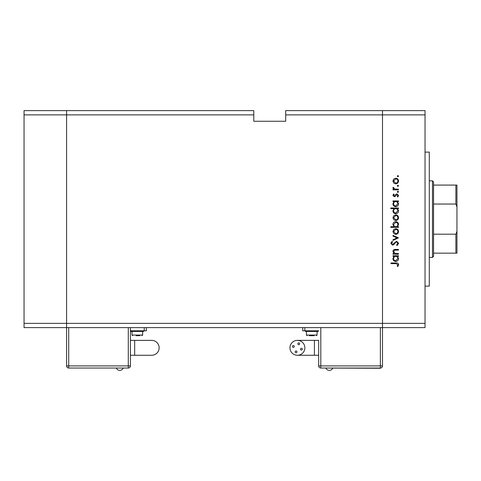 <?xml version="1.0" encoding="UTF-8"?>
<svg xmlns="http://www.w3.org/2000/svg" width="481" height="481" viewBox="0 0 481 481"><rect width="100%" height="100%" fill="white"/><g stroke="black" fill="none" stroke-linecap="round" stroke-linejoin="round"><path stroke-width="0.72" d="M253.794 114.887L253.794 121.266L285.702 121.266L285.702 114.887L382.497 114.887L382.497 110.63L382.497 323.358L382.497 114.887L425.042 114.887L425.042 327.609L382.497 327.609L382.497 365.903L382.497 323.358L382.497 327.609L66.594 327.609L66.594 110.63L253.794 110.63L253.794 114.887L66.594 114.887L66.594 110.63L24.05 110.63L24.05 327.609L66.594 327.609L66.594 114.887L24.05 114.887M425.042 323.358L24.05 323.358M425.042 114.887L425.042 110.63L285.702 110.63L285.702 114.887M425.042 152.11L429.292 152.11L429.292 286.129L425.042 286.129M398.448 253.523L398.448 254.196L393.007 254.196L393.007 253.523L393.993 253.523L392.911 251.455C393.157 249.958 394.071 249.278 395.671 249.423L398.448 249.423L398.448 250.09L394.654 250.168L393.584 251.569L395.021 253.421L398.448 253.523M396.627 241.209L398.641 243.338L397.011 245.605L396.639 244.973L397.877 243.338L396.615 241.883L395.887 242.147L393.686 244.709L392.55 245.124L390.812 243.29L392.075 241.306L392.532 241.913L391.576 243.368L392.52 244.456L396.627 241.209M398.448 237.873L393.007 240.446L393.007 239.724L396.969 237.921L393.007 236.111L393.007 235.389L398.448 237.873M395.743 234.337L393.813 233.592L392.911 231.517L393.813 229.455L395.743 228.709C397.468 228.866 398.4 229.804 398.545 231.517C398.406 233.243 397.468 234.181 395.743 234.337M395.743 220.496L393.813 219.751L392.911 217.677L393.813 215.614L395.743 214.869C397.468 215.025 398.4 215.963 398.545 217.677C398.406 219.402 397.468 220.34 395.743 220.496M394.017 201.599L393.007 201.599L393.007 200.932L398.448 200.932L398.448 201.599L397.51 201.599L398.545 203.818C398.388 205.549 397.444 206.493 395.713 206.656C393.999 206.481 393.061 205.525 392.911 203.8L394.017 201.599M398.545 176.16L397.925 176.78L397.306 176.16L397.925 175.541L398.545 176.16M395.743 183.844L393.813 183.099L392.911 181.024L393.813 178.956L395.743 178.21C397.468 178.367 398.4 179.305 398.545 181.024C398.406 182.744 397.468 183.682 395.743 183.844M398.545 185.798L397.925 186.424L397.306 185.798L397.925 185.179L398.545 185.798M398.448 189.189L398.448 189.857L393.007 189.857L393.007 189.189L393.813 189.189L392.911 187.861L393.097 187.277L393.68 187.644L394.757 189.069L398.448 189.189M398.545 191.817L397.925 192.436L397.306 191.817L397.925 191.191L398.545 191.817M394.342 196.729L392.911 195.352L393.686 193.963L394.155 194.414L393.584 195.352L394.312 196.062L396.134 194.12L396.975 193.867L398.545 195.46L397.811 197.018L397.306 196.573L397.877 195.496L396.999 194.534L395.178 196.482L394.342 196.729M394.059 208.664L390.812 208.664L390.812 207.996L398.448 207.996L398.448 208.664L397.51 208.664L398.545 210.882C398.388 212.614 397.444 213.558 395.713 213.72C393.999 213.54 393.061 212.59 392.911 210.864L394.059 208.664M397.444 226.701L398.448 226.701L398.448 227.369L390.812 227.369L390.812 226.701L393.999 226.701L392.911 224.483C393.073 222.757 394.011 221.807 395.743 221.645C397.462 221.819 398.394 222.775 398.545 224.507L397.444 226.701M394.017 256.391L393.007 256.391L393.007 255.724L398.448 255.724L398.448 256.391L397.51 256.391L398.545 258.61C398.388 260.341 397.444 261.285 395.713 261.448C393.999 261.267 393.061 260.317 392.911 258.592L394.017 256.391M397.877 264.676L395.959 263.642L391.005 263.642L391.005 262.975L396.031 262.975C397.522 262.77 398.394 263.347 398.641 264.712L397.781 266.51L397.21 266.113L397.877 264.676M395.749 178.878L393.584 181.03L395.749 183.177C397.059 183.057 397.769 182.335 397.877 181.03C397.769 179.72 397.059 178.998 395.749 178.878M395.743 201.599C394.408 201.719 393.686 202.447 393.584 203.788C393.692 205.116 394.402 205.85 395.725 205.988L397.877 203.794C397.775 202.453 397.065 201.725 395.743 201.599M395.743 208.664C394.408 208.784 393.686 209.512 393.584 210.852C393.692 212.175 394.402 212.909 395.725 213.053L397.877 210.858C397.775 209.518 397.065 208.784 395.743 208.664M395.749 215.536L393.584 217.683L395.749 219.829C397.059 219.709 397.769 218.993 397.877 217.683C397.769 216.372 397.059 215.656 395.749 215.536M395.719 226.701C397.053 226.581 397.775 225.854 397.877 224.513C397.769 223.19 397.053 222.456 395.743 222.312L393.584 224.501C393.686 225.842 394.396 226.575 395.719 226.701M395.749 229.377L393.584 231.523L395.749 233.67C397.059 233.55 397.769 232.834 397.877 231.523C397.769 230.213 397.059 229.497 395.749 229.377M395.743 256.391C394.408 256.511 393.686 257.239 393.584 258.58C393.692 259.902 394.402 260.636 395.725 260.78L397.877 258.586C397.775 257.245 397.065 256.511 395.743 256.391M130.411 340.374L151.689 340.374A7.443 7.443 0 0 1 159.133 347.823A7.443 7.443 0 0 1 151.689 355.267L130.411 355.267M116.384 368.242A3.77 3.77 0 0 0 123.166 368.242M143.711 331.018L130.946 331.018L130.946 331.439L143.711 331.439L143.711 331.018M139.785 335.696L137.326 335.696L139.785 335.696M130.411 327.609L130.411 365.903L128.289 365.903L128.289 327.609M68.723 327.609L68.723 365.903L66.594 365.903L66.594 327.609M130.411 330.802L146.368 330.802L146.368 327.609M137.326 335.696L136.099 335.696M68.723 368.031L68.723 365.903L128.289 365.903L128.289 368.031A2.128 2.128 0 0 0 130.411 365.903A2.128 2.128 0 0 1 128.289 368.031L68.723 368.031A2.128 2.128 0 0 1 66.594 365.903A2.128 2.128 0 0 0 68.723 368.031L128.289 368.031A2.128 2.128 0 0 0 130.411 365.903M332.708 368.242A3.77 3.77 0 0 1 325.92 368.242M295.16 351.858A0.902 0.902 0 0 0 296.062 352.765A0.902 0.902 0 0 0 296.969 351.858A0.902 0.902 0 0 0 296.062 350.956A0.902 0.902 0 0 0 295.16 351.858M300.541 349.164A0.902 0.902 0 0 0 301.443 350.066A0.902 0.902 0 0 0 302.345 349.164A0.902 0.902 0 0 0 301.443 348.256A0.902 0.902 0 0 0 300.541 349.164M297.841 343.783A0.902 0.902 0 0 0 298.743 344.685A0.902 0.902 0 0 0 299.651 343.783A0.902 0.902 0 0 0 298.743 342.881A0.902 0.902 0 0 0 297.841 343.783M292.46 346.482A0.902 0.902 0 0 0 293.368 347.384A0.902 0.902 0 0 0 294.27 346.482A0.902 0.902 0 0 0 293.368 345.574A0.902 0.902 0 0 0 292.46 346.482M297.402 340.374A7.443 7.443 0 0 0 289.959 347.823A7.443 7.443 0 0 0 297.402 355.267A7.443 7.443 0 0 0 304.852 347.823A7.443 7.443 0 0 0 297.402 340.374L318.675 340.374L318.675 365.903L318.675 340.374M314.424 340.374L314.424 355.267L318.675 355.267M311.766 331.018L305.381 331.018L305.381 331.439L318.145 331.439L318.145 331.018L311.766 331.018M314.219 335.696L309.307 335.696M302.723 327.609L302.723 330.802L318.675 330.802M320.803 327.609L320.803 365.903L318.675 365.903A2.128 2.128 0 0 0 320.803 368.031L380.369 368.242L380.369 365.903L382.497 365.903A2.128 2.128 0 0 1 380.369 368.031L320.803 368.031A2.128 2.128 0 0 1 318.675 365.903A2.128 2.128 0 0 0 320.803 368.031L320.803 365.903L380.369 365.903L380.369 327.609M456.95 219.12L456.95 191.36M432.485 180.832L433.549 181.896L433.549 256.349L432.485 257.413L432.485 180.832L429.292 180.832M456.95 185.083L455.886 185.083L456.95 185.083L456.95 253.156L455.886 253.156L456.95 253.156M456.95 206.902L455.886 204.04L455.886 185.083L433.549 185.083M433.549 204.04L455.886 204.04M433.549 234.199L455.886 234.199L456.95 231.343M433.549 253.156L455.886 253.156L455.886 234.199M134.668 340.374L134.668 355.267M151.689 340.374A7.443 7.443 0 0 1 159.133 347.823M142.647 331.439L142.647 335.059L132.01 335.059L132.648 335.696M144.24 330.802L144.24 327.609M317.081 331.439L317.081 335.059L306.445 335.059L307.082 335.696M304.852 330.802L304.852 327.609M142.647 335.059L142.009 335.696M132.01 331.439L132.01 335.059M314.424 355.267L297.402 355.267M306.445 331.439L306.445 335.059M317.081 335.059L316.444 335.696M432.485 257.413L429.292 257.413"/></g></svg>
